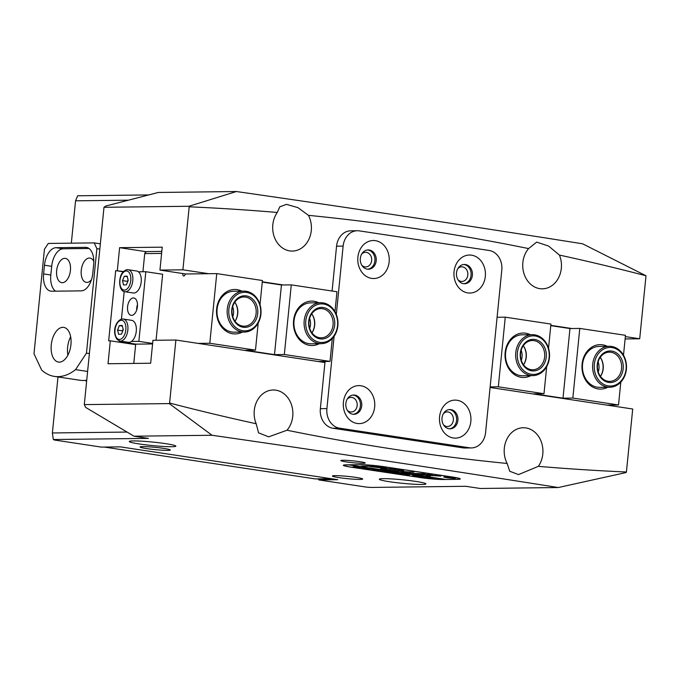 <?xml version="1.0" encoding="UTF-8"?>
<svg xmlns="http://www.w3.org/2000/svg" width="680" height="680" viewBox="0 0 680 680"><rect width="100%" height="100%" fill="white"/><g stroke="black" fill="none" stroke-linecap="round" stroke-linejoin="round"><path stroke-width="1.02" d="M70.933 344.607A17.544 9.75 -81.4 0 0 63.716 327.377A17.544 9.75 -81.4 0 0 51.264 344.845A17.544 9.75 -81.4 0 0 58.48 362.075A17.544 9.75 -81.4 0 0 70.933 344.607M70.66 336.762A17.544 9.75 -81.4 0 0 67.609 347.31A17.544 9.75 -81.4 0 0 67.889 355.155M91.468 279.709A12.282 6.825 98.6 0 1 86.3 282.37A12.282 6.825 98.6 0 1 81.252 270.308A12.282 6.825 98.6 0 1 89.972 258.077A12.282 6.825 98.6 0 1 93.806 261.418M56.661 270.598A12.282 6.825 98.6 0 1 65.382 258.375A12.282 6.825 98.6 0 1 70.431 270.436A12.282 6.825 98.6 0 1 61.71 282.659A12.282 6.825 98.6 0 1 56.661 270.598M86.649 381.072A70.184 38.998 98.6 0 1 84.762 380.434M99.816 249.093L96.891 248.65L94.189 242.887L48.288 243.44L44.43 249.288L34 353.745L41.633 370.048A70.184 38.998 -81.4 0 0 54.392 376.405A70.184 38.998 -81.4 0 0 75.548 369.639L87.609 371.458M75.548 369.639L86.462 353.115L89.394 353.558M86.462 353.115L96.891 248.65M94.189 242.887L100.343 243.823M54.392 376.405L79.874 380.248A70.184 38.998 -81.4 0 0 86.734 380.205M93.653 264.63A17.544 9.75 -81.4 0 0 86.436 247.401A17.544 9.75 -81.4 0 0 85.561 247.341L56.049 247.699A17.544 9.75 -81.4 0 0 44.472 265.225L43.605 273.929A17.544 9.75 -81.4 0 0 50.822 291.159A17.544 9.75 -81.4 0 0 51.706 291.219L81.209 290.87A17.544 9.75 -81.4 0 0 92.786 273.334L93.653 264.63M88.995 248.472L63.257 248.786A17.544 9.75 -81.4 0 0 51.688 266.313L50.813 275.017A17.544 9.75 -81.4 0 0 55.479 291.176M343.4 402.254A19.006 15.742 89.3 0 0 357.153 423.47A19.006 15.742 89.3 0 0 374.663 406.971A19.006 15.742 89.3 0 0 360.918 385.747A19.006 15.742 89.3 0 0 343.4 402.254M345.848 403.478A9.647 7.99 89.3 0 0 353.898 414.324A9.647 7.99 89.3 0 0 361.717 405.875A9.647 7.99 89.3 0 0 353.668 395.021A9.647 7.99 89.3 0 0 345.848 403.478M353.243 414.298A9.647 7.99 89.3 0 0 360.409 405.883A9.647 7.99 89.3 0 0 353.013 395.063A9.647 7.99 -90.7 0 1 360.409 405.883A9.647 7.99 -90.7 0 1 353.243 414.298M439.577 416.772A19.006 15.742 89.3 0 0 453.322 437.988A19.006 15.742 89.3 0 0 470.832 421.49A19.006 15.742 89.3 0 0 457.087 400.265A19.006 15.742 89.3 0 0 439.577 416.772M442.025 417.996A9.647 7.99 89.3 0 0 450.075 428.842A9.647 7.99 89.3 0 0 457.895 420.393A9.647 7.99 89.3 0 0 449.837 409.538A9.647 7.99 89.3 0 0 442.025 417.996M449.421 428.817A9.647 7.99 89.3 0 0 456.577 420.41A9.647 7.99 89.3 0 0 449.183 409.581A9.647 7.99 -90.7 0 1 456.577 420.41A9.647 7.99 -90.7 0 1 449.421 428.817M357.884 257.168A19.006 15.742 89.3 0 0 371.628 278.383A19.006 15.742 89.3 0 0 389.138 261.885A19.006 15.742 89.3 0 0 375.394 240.66A19.006 15.742 89.3 0 0 357.884 257.168M360.332 258.392A9.647 7.99 89.3 0 0 368.381 269.238A9.647 7.99 89.3 0 0 376.201 260.788A9.647 7.99 89.3 0 0 368.152 249.934A9.647 7.99 89.3 0 0 360.332 258.392M367.727 269.212A9.647 7.99 89.3 0 0 374.892 260.797A9.647 7.99 89.3 0 0 367.498 249.976A9.647 7.99 -90.7 0 1 374.892 260.797A9.647 7.99 -90.7 0 1 367.727 269.212M454.053 271.685A19.006 15.742 89.3 0 0 467.806 292.901A19.006 15.742 89.3 0 0 485.316 276.403A19.006 15.742 89.3 0 0 471.563 255.178A19.006 15.742 89.3 0 0 454.053 271.685M456.501 272.909A9.647 7.99 89.3 0 0 464.55 283.755A9.647 7.99 89.3 0 0 472.37 275.306A9.647 7.99 89.3 0 0 464.321 264.46A9.647 7.99 89.3 0 0 456.501 272.909M463.896 283.73A9.647 7.99 89.3 0 0 471.062 275.324A9.647 7.99 89.3 0 0 463.666 264.495A9.647 7.99 -90.7 0 1 471.062 275.324A9.647 7.99 -90.7 0 1 463.896 283.73M325.065 361.462L320.348 408.671A17.544 14.526 89.3 0 0 333.038 428.264L462.867 447.865A17.544 14.526 89.3 0 0 464.814 448.001L471.376 447.925A17.544 14.526 89.3 0 0 485.588 432.556L501.806 270.053A17.544 14.526 89.3 0 0 489.124 250.47L359.286 230.869A17.544 14.526 89.3 0 0 357.34 230.732A17.544 14.526 89.3 0 0 343.128 246.1L336.311 314.423M334.126 336.277L326.91 408.595A17.544 14.526 89.3 0 0 339.592 428.188L469.429 447.788A17.544 14.526 89.3 0 0 471.376 447.925M357.34 230.732L350.786 230.809A17.544 14.526 89.3 0 0 336.566 246.177L332.095 291.023M549.125 357.536A19.303 15.98 89.3 0 0 535.177 335.988A19.303 15.98 89.3 0 0 517.395 352.741A19.303 15.98 89.3 0 0 531.352 374.289A19.303 15.98 89.3 0 0 549.125 357.536M515.78 352.605A20.468 16.949 -90.7 0 1 532.363 334.679A20.468 16.949 -90.7 0 1 549.432 357.688A20.468 16.949 -90.7 0 1 532.848 375.615A20.468 16.949 -90.7 0 1 515.78 352.605M523.524 364.769A15.207 12.588 89.3 0 0 526.09 357.263A15.207 12.588 89.3 0 0 523.294 345.746A14.62 12.104 -90.7 0 1 526.269 357.187A14.62 12.104 -90.7 0 1 523.54 364.786M546.244 357.102A15.793 13.073 -90.7 0 1 531.7 370.812A15.793 13.073 -90.7 0 1 520.277 353.183A15.793 13.073 -90.7 0 1 534.828 339.473A15.793 13.073 -90.7 0 1 546.244 357.102M520.582 353.337A14.62 12.104 89.3 0 0 532.78 369.767A14.62 12.104 89.3 0 0 544.629 356.966A14.62 12.104 89.3 0 0 532.432 340.527A14.62 12.104 89.3 0 0 520.582 353.337M626.067 369.155A19.303 15.98 89.3 0 0 612.111 347.607A19.303 15.98 89.3 0 0 594.328 364.361A19.303 15.98 89.3 0 0 608.285 385.909A19.303 15.98 89.3 0 0 626.067 369.155M592.713 364.225A20.468 16.949 -90.7 0 1 609.297 346.29A20.468 16.949 -90.7 0 1 626.373 369.308A20.468 16.949 -90.7 0 1 609.79 387.234A20.468 16.949 -90.7 0 1 592.713 364.225M600.244 357.34A14.62 12.104 -90.7 0 1 603.202 368.798A14.62 12.104 -90.7 0 1 600.474 376.405M623.178 368.713A15.793 13.073 -90.7 0 1 608.634 382.423A15.793 13.073 -90.7 0 1 597.218 364.795A15.793 13.073 -90.7 0 1 611.762 351.084A15.793 13.073 -90.7 0 1 623.178 368.713M597.524 364.947A14.62 12.104 89.3 0 0 609.722 381.387A14.62 12.104 89.3 0 0 621.562 368.577A14.62 12.104 89.3 0 0 609.365 352.147A14.62 12.104 89.3 0 0 597.524 364.947M346.128 461.873A12.282 0.926 -174.3 0 0 358.683 463.173A12.282 0.926 -174.3 0 0 365.236 463.012A12.282 0.926 -174.3 0 0 359.899 461.703A12.282 0.926 -174.3 0 0 347.344 460.402A12.282 0.926 -174.3 0 0 340.791 460.572A12.282 0.926 -174.3 0 0 346.128 461.873M538.339 466.344A23.392 19.371 89.3 0 0 542.793 454.036A23.392 19.371 89.3 0 0 523.277 427.745A23.392 19.371 89.3 0 0 504.322 448.231A23.392 19.371 89.3 0 0 507.144 463.471A3158.345 2615.305 -90.7 0 1 287.011 430.236A23.392 19.371 89.3 0 0 292.74 416.287A23.392 19.371 89.3 0 0 273.232 389.988A23.392 19.371 89.3 0 0 254.277 410.482A23.392 19.371 89.3 0 0 256.181 423.742A3158.345 2615.305 -90.7 0 1 169.6 403.036L169.244 403.589L212.058 435.268C332.18 452.557 447.585 469.973 558.271 487.535L626.059 472.549L626.416 472.005A3158.345 2615.305 -90.7 0 1 538.339 466.344L518.542 474.589L509.702 471.248L507.144 463.471M287.011 430.236L268.668 436.84L258.561 432.846L256.181 423.742M522.861 262.523A23.392 19.371 89.3 0 0 542.368 288.822A23.392 19.371 89.3 0 0 561.323 268.328A23.392 19.371 89.3 0 0 559.419 255.068L548.615 246.066L536.682 242.097L528.59 248.574A23.392 19.371 89.3 0 0 522.861 262.523M272.816 224.774A23.392 19.371 89.3 0 0 292.324 251.073A23.392 19.371 89.3 0 0 311.278 230.579A23.392 19.371 89.3 0 0 308.465 215.339L297.976 207.663L286.475 204.349L279.795 206.814L277.27 212.466A23.392 19.371 89.3 0 0 272.816 224.774M139.459 443.981A23.392 1.759 -174.3 0 0 163.379 446.454A23.392 1.759 -174.3 0 0 175.856 446.148A23.392 1.759 -174.3 0 0 165.691 443.666A23.392 1.759 -174.3 0 0 141.78 441.184A23.392 1.759 -174.3 0 0 129.293 441.498A23.392 1.759 -174.3 0 0 139.459 443.981M389.504 481.729A23.392 1.759 -174.3 0 0 413.423 484.202A23.392 1.759 -174.3 0 0 425.901 483.896A23.392 1.759 -174.3 0 0 415.735 481.414A23.392 1.759 -174.3 0 0 391.825 478.933A23.392 1.759 -174.3 0 0 379.338 479.247A23.392 1.759 -174.3 0 0 389.504 481.729M458.006 279.803A7.31 6.052 89.3 0 0 461.907 281.452A7.31 6.052 89.3 0 0 467.823 275.043A7.31 6.052 89.3 0 0 461.728 266.824A7.31 6.052 89.3 0 0 457.869 268.566M361.837 265.285A7.31 6.052 89.3 0 0 365.729 266.925A7.31 6.052 89.3 0 0 371.654 260.525A7.31 6.052 89.3 0 0 365.559 252.305A7.31 6.052 89.3 0 0 361.7 254.048M443.53 424.889A7.31 6.052 89.3 0 0 447.423 426.53A7.31 6.052 89.3 0 0 453.348 420.129A7.31 6.052 89.3 0 0 447.244 411.91A7.31 6.052 89.3 0 0 443.394 413.652M347.352 410.372A7.31 6.052 89.3 0 0 351.254 412.012A7.31 6.052 89.3 0 0 357.17 405.611A7.31 6.052 89.3 0 0 351.075 397.392A7.31 6.052 89.3 0 0 347.225 399.135M356.065 477.428A15.207 1.139 5.7 0 1 362.635 478.95A15.207 1.139 5.7 0 1 355.062 479.272A15.207 1.139 5.7 0 1 339.014 477.632A15.207 1.139 5.7 0 1 332.46 475.94A15.207 1.139 5.7 0 1 356.065 477.428M163.719 448.392A15.207 1.139 5.7 0 1 170.297 449.913A15.207 1.139 5.7 0 1 162.715 450.237A15.207 1.139 5.7 0 1 146.676 448.596A15.207 1.139 5.7 0 1 140.114 446.896A15.207 1.139 5.7 0 1 163.719 448.392M559.419 255.068A3158.345 2615.305 89.3 0 1 646 275.774L582.598 243.797C471.912 226.236 356.507 208.811 236.385 191.522L158.329 192.465L105.723 206.031L103.989 207.29L84.294 404.608L85.629 407.388L134.002 436.203L212.058 435.268M57.978 376.941L52.386 432.956L53.337 439.526L54.255 439.986L101.379 447.1L120.403 446.87L337.748 479.689L318.725 479.91L365.849 487.024L370.702 487.441L465.791 486.293L480.216 488.478L558.271 487.535M318.249 478.898L318.725 479.91M148.775 194.93L77.665 195.781L75.556 200.821L71.332 243.168M52.386 432.956L127.041 432.063M134.002 436.203L148.427 438.387L53.337 439.526M128.393 200.183L75.556 200.821M123.531 271.541L115.685 270.623L108.672 340.841L110.313 340.825L108.026 363.74L150.654 363.23L152.941 340.306L175.891 340.034L324.955 362.542M123.301 271.771L115.685 270.623M135.643 344.649L110.313 340.825M626.416 472.005L632.706 409.003L490.093 387.473M208.718 273.708L182.903 269.815L159.944 270.087L162.231 247.163L119.612 247.673L117.325 270.598M185.768 273.989L159.944 270.087M625.115 338.954L639.71 338.776L625.345 336.608M262.301 281.8L283.254 284.962M620.806 382.126L618.528 404.957L572.84 398.063L563.006 398.183L534.157 393.83L543.991 393.712L498.312 386.809L505.265 317.169L497.233 317.271M550.817 325.354L571.769 328.517M146.6 251.753L119.612 247.673M277.27 212.466A3158.345 2615.305 89.3 0 0 189.184 206.805L188.938 206.269L236.385 191.522M528.59 248.574A3158.345 2615.305 89.3 0 0 308.465 215.339M103.989 207.29L188.938 206.269M84.294 404.608L169.244 403.589M419.237 477.454A17.544 1.317 -174.3 0 0 443.496 479.51L457.266 479.349A17.544 1.317 -174.3 0 0 460.3 478.907A17.544 1.317 -174.3 0 0 452.676 477.054L384.396 466.743A17.544 1.317 -174.3 0 0 360.137 464.678L346.366 464.848A17.544 1.317 -174.3 0 0 343.332 465.281A17.544 1.317 -174.3 0 0 350.957 467.143L419.237 477.402M646 275.774L639.71 338.776M169.6 403.036L175.891 340.034M182.903 269.815L189.184 206.805M337.552 325.593A19.303 15.98 89.3 0 0 323.595 304.045A19.303 15.98 89.3 0 0 305.813 320.798A19.303 15.98 89.3 0 0 319.77 342.346A19.303 15.98 89.3 0 0 337.552 325.593M304.198 320.662A20.468 16.949 -90.7 0 1 320.781 302.736A20.468 16.949 -90.7 0 1 337.858 325.745A20.468 16.949 -90.7 0 1 321.274 343.672A20.468 16.949 -90.7 0 1 304.198 320.662M311.738 313.786A14.62 12.104 -90.7 0 1 314.687 325.244A14.62 12.104 -90.7 0 1 311.967 332.851M334.671 325.159A15.793 13.073 -90.7 0 1 320.118 338.87A15.793 13.073 -90.7 0 1 308.703 321.24A15.793 13.073 -90.7 0 1 323.247 307.53A15.793 13.073 -90.7 0 1 334.671 325.159M309.009 321.394A14.62 12.104 89.3 0 0 321.207 337.824A14.62 12.104 89.3 0 0 333.047 325.023A14.62 12.104 89.3 0 0 320.858 308.584A14.62 12.104 89.3 0 0 309.009 321.394M260.618 313.981A19.303 15.98 89.3 0 0 246.661 292.434A19.303 15.98 89.3 0 0 228.879 309.188A19.303 15.98 89.3 0 0 242.837 330.735A19.303 15.98 89.3 0 0 260.618 313.981M227.264 309.051A20.468 16.949 -90.7 0 1 243.848 291.125A20.468 16.949 -90.7 0 1 260.925 314.135A20.468 16.949 -90.7 0 1 244.341 332.061A20.468 16.949 -90.7 0 1 227.264 309.051M234.796 302.166A14.62 12.104 -90.7 0 1 237.753 313.625A14.62 12.104 -90.7 0 1 235.025 321.232A15.207 12.588 89.3 0 0 237.575 313.709A15.207 12.588 89.3 0 0 234.787 302.192M257.728 313.539A15.793 13.073 -90.7 0 1 243.185 327.25A15.793 13.073 -90.7 0 1 231.769 309.621A15.793 13.073 -90.7 0 1 246.313 295.911A15.793 13.073 -90.7 0 1 257.728 313.539M232.075 309.774A14.62 12.104 89.3 0 0 244.264 326.213A14.62 12.104 89.3 0 0 256.113 313.403A14.62 12.104 89.3 0 0 243.916 296.973A14.62 12.104 89.3 0 0 232.075 309.774M530.349 334.704A22.227 18.402 89.3 0 0 505.155 352.503A22.227 18.402 89.3 0 0 512.465 373.048A22.227 18.402 89.3 0 0 530.833 375.64M532.848 375.615L522.69 375.743A20.468 16.949 -90.7 0 1 505.614 352.733A20.468 16.949 -90.7 0 1 522.197 334.798L532.363 334.679M607.283 346.315A22.227 18.402 89.3 0 0 582.088 364.115A22.227 18.402 89.3 0 0 589.399 384.668A22.227 18.402 89.3 0 0 607.775 387.26M609.79 387.234L599.624 387.353A20.468 16.949 -90.7 0 1 582.548 364.344A20.468 16.949 -90.7 0 1 599.131 346.418L609.297 346.29M521.169 350.268A12.282 10.175 -90.7 0 1 522.044 356.923A12.282 10.175 -90.7 0 1 521.296 360.298M600.465 376.388A15.207 12.588 89.3 0 0 603.024 368.883A15.207 12.588 89.3 0 0 600.236 357.365M598.111 361.887A12.282 10.175 -90.7 0 1 598.986 368.534A12.282 10.175 -90.7 0 1 598.23 371.918M543.991 393.712L546.694 366.605M548.531 348.228L550.944 324.071L505.265 317.169M623.492 355.207L625.472 335.317L579.793 328.423L569.959 328.542L550.783 325.644M618.528 404.957L606.883 405.101M498.312 386.809L490.144 386.911M579.793 328.423L572.84 398.063M569.959 328.542L563.006 398.183M318.767 302.762A22.227 18.402 89.3 0 0 293.573 320.56A22.227 18.402 89.3 0 0 300.883 341.105A22.227 18.402 89.3 0 0 319.26 343.697M321.274 343.672L311.108 343.8A20.468 16.949 -90.7 0 1 294.032 320.79A20.468 16.949 -90.7 0 1 310.615 302.855L320.781 302.736M241.833 291.142A22.227 18.402 89.3 0 0 216.639 308.941A22.227 18.402 89.3 0 0 223.95 329.494A22.227 18.402 89.3 0 0 242.326 332.087M244.341 332.061L234.175 332.18A20.468 16.949 -90.7 0 1 217.099 309.171A20.468 16.949 -90.7 0 1 233.682 291.244L243.848 291.125M311.95 332.826A15.207 12.588 89.3 0 0 314.517 325.32A15.207 12.588 89.3 0 0 311.721 313.803M309.596 318.325A12.282 10.175 -90.7 0 1 310.471 324.981A12.282 10.175 -90.7 0 1 309.714 328.355M232.662 306.714A12.282 10.175 -90.7 0 1 233.537 313.361A12.282 10.175 -90.7 0 1 232.781 316.744M182.894 273.547A2.049 1.139 -81.4 0 0 183.659 276.029A2.049 1.139 -81.4 0 0 183.761 276.037A2.049 1.139 -81.4 0 0 184.629 275.434L185.581 273.989L216.75 273.615L262.429 280.508L260.015 304.666M262.276 282.089L281.444 284.988L291.278 284.869L284.333 354.51L274.49 354.628L245.642 350.268L255.476 350.149L209.797 343.255L216.75 273.615M332.291 338.572L330.012 361.403L284.333 354.51M291.278 284.869L336.966 291.762L334.976 311.652M330.012 361.403L319.192 361.53L324.972 362.406M198.152 343.392L209.797 343.255M135.703 344.089L133.773 363.434M161.611 253.41L144.73 253.614L142.919 271.753M144.73 253.614L145.155 252.603L146.888 251.583L161.815 251.404M255.476 350.149L258.188 323.043M281.444 284.988L274.49 354.628M331.466 478.737L315.571 478.924A2.924 2.422 -90.7 0 1 315.248 478.907L331.304 478.712M104.337 447.066L315.248 478.907M136.655 310.114A8.772 4.87 98.6 0 1 137.496 304.589M133.374 297.959A8.772 4.87 -81.4 0 0 127.636 306.323A8.772 4.87 -81.4 0 0 131.197 315.333A8.772 4.87 -81.4 0 0 131.639 315.367A8.772 4.87 -81.4 0 0 137.377 306.995A8.772 4.87 -81.4 0 0 133.816 297.984A8.772 4.87 -81.4 0 0 133.374 297.959M138.406 271.813L145.817 271.719L138.864 341.36L131.461 341.453M156.06 340.272L162.647 274.261L145.817 271.719M152.626 343.442L138.864 341.36M123.326 341.547L119.195 341.598L119.263 340.875M152.575 343.944L136.025 344.139L119.195 341.598M121.431 319.175L124.194 291.55M123.293 319.065L131.707 320.339A11.11 6.171 98.6 0 1 133.909 321.529A11.11 6.171 98.6 0 1 135.711 334.373A11.11 6.171 98.6 0 1 128.384 342.312L119.969 341.046A11.11 6.171 98.6 0 0 127.296 333.106A11.11 6.171 98.6 0 0 125.494 320.254A11.11 6.171 98.6 0 0 123.293 319.065C117.92 318.027 110.602 330.08 117.232 339.592L119.969 341.046M122.553 331.5L123.114 328.975A4.386 2.44 98.6 0 0 122.748 330.99M121.524 334.101L118.669 334.339L117.572 330.115L119.331 325.644L122.188 325.405L123.284 329.638L121.524 334.101M122.374 330.837L117.572 330.115M122.374 326.102L119.331 325.644M127.67 281.732A4.386 2.44 98.6 0 1 128.019 279.735M128.214 269.739L136.629 271.005A11.11 6.171 98.6 0 1 141.287 279.531A11.11 6.171 98.6 0 1 137.156 291.482A11.11 6.171 98.6 0 1 133.305 292.986L124.891 291.712A11.11 6.171 98.6 0 0 128.741 290.207A11.11 6.171 98.6 0 0 132.872 278.256A11.11 6.171 98.6 0 0 128.214 269.739C127.151 269.339 125.63 269.909 123.641 271.43C117.733 276.479 118.694 291.661 124.891 291.712M127.5 282.132L128.01 279.684M122.51 280.602L124.355 276.225L127.194 276.165L128.197 280.483L126.353 284.869L123.505 284.928L122.51 280.602L127.321 281.333M127.313 276.666L124.355 276.225M453.993 478.21L444.423 477.037L453.993 478.21M444.856 476.833A5.848 0.442 -174.3 0 0 443.844 476.977A5.848 0.442 -174.3 0 0 447.925 477.802A5.848 0.442 -174.3 0 0 454.469 478.287A5.848 0.442 -174.3 0 0 455.481 478.133A5.848 0.442 -174.3 0 0 451.401 477.309A5.848 0.442 -174.3 0 0 444.856 476.833M430.194 476.569L430.117 475.464L440.818 476.111L422.688 474.504L416.322 474.521L426.054 475.108L426.241 475.983L430.194 476.569M401.923 471.308A11.696 0.875 -174.3 0 0 403.945 471.019A11.696 0.875 -174.3 0 0 400.188 469.99L397.69 469.99A7.607 0.57 5.7 0 1 399.874 470.611A7.607 0.57 5.7 0 1 398.556 470.806A7.607 0.57 5.7 0 1 389.325 470.092L387.217 470.152A11.696 0.875 -174.3 0 0 401.923 471.308M399.772 470.696A11.696 0.875 -174.3 0 0 401.982 470.73A11.696 0.875 -174.3 0 0 403.317 470.662M403.078 473.85L397.23 473.297C396.134 473.288 396.185 473.382 397.358 473.577L403.078 473.85L403.554 473.246M397.239 473.144L397.23 473.297C396.134 473.288 396.185 473.382 397.358 473.577M409.743 474.818L406.24 474.521L408.017 475.21L400.911 474.13L409.751 474.716M414.528 475.6L421.115 476.433L415.123 476.281L412.318 475.856L417.648 475.94L414.528 475.6M420.3 476.408L419.56 476.229M415.029 475.975L414.596 476.153L414.655 475.575M419.492 476.561L425.17 477.037C427.014 477.343 427.303 477.513 426.046 477.547L420.376 477.079C418.455 476.765 418.157 476.595 419.492 476.561L418.659 476.663M426.819 477.445L426.079 477.19M348.33 464.822L443.343 479.434A17.544 1.317 -174.3 0 1 419.084 477.377L351.764 467.211A17.544 1.317 -174.3 0 1 344.139 465.35L344.173 464.967M348.322 464.899L347.174 464.916A17.544 1.317 -174.3 0 0 344.139 465.35M432.692 478.21L424.192 477.649L433.032 478.337M426.904 477.768L426.479 477.946L426.53 477.36M428.885 477.742L429.369 477.139M388.918 471.945L394.596 472.421C396.44 472.727 396.729 472.897 395.471 472.931L389.801 472.464C387.88 472.149 387.583 471.979 388.918 471.945L388.084 472.048M396.245 472.829L395.505 472.575M389.053 471.758L380.715 471.087L388.484 471.512M380.596 470.339L371.892 469.761L373.541 469.251L376.023 469.625L373.363 469.812L380.596 470.339M373.889 469.302L373.413 469.251M371.152 468.911L362.449 468.333L364.098 467.823L366.579 468.206L363.919 468.384L371.152 468.911M364.446 467.883L363.97 467.831M361.709 467.491L353.005 466.913L354.654 466.404L357.136 466.777L354.475 466.956L361.709 467.491M355.062 465.927L354.526 466.404M360.289 464.754A17.544 1.317 -174.3 0 1 384.548 466.82L451.868 476.977A17.544 1.317 -174.3 0 1 459.493 478.839A17.544 1.317 -174.3 0 1 456.458 479.281L445.476 479.409L349.308 464.89L360.298 464.678M386.368 468.265L371.841 466.046L386.401 467.899M370.013 466.599L380.69 467.865L368.543 466.072L361.335 466.25L370.048 466.233M406.436 472.677L405.246 472.319L406.053 472.2L413.975 472.09L402.688 471.69A8.772 0.663 -174.3 0 0 401.175 471.912A8.772 0.663 -174.3 0 0 403.903 472.668L406.436 472.677M395.293 469.625L397.4 469.574A11.696 0.875 -174.3 0 0 380.673 468.698A11.696 0.875 -174.3 0 0 384.429 469.727L386.928 469.727A7.607 0.57 5.7 0 1 384.744 469.106A7.607 0.57 5.7 0 1 395.293 469.625L395.326 469.31M429.734 474.444L425.008 474.419L428.493 474.912L432.25 474.852L429.734 474.444M414.23 473.433L406.683 473.085A8.772 0.663 -174.3 0 0 417.596 473.943L425.221 473.756L414.23 473.433M450.338 477.827L445.604 477.233L449.208 477.19L452.506 477.827L450.338 477.827M447.738 477.326L447.457 476.884M449.293 477.309L449.675 476.706M399.865 469.948A7.607 0.57 5.7 0 1 399.933 470.033L399.874 470.611M384.744 469.106L384.803 468.529A7.607 0.57 5.7 0 1 384.905 468.443M381.361 468.477A11.696 0.875 -174.3 0 0 384.48 469.149L384.812 469.192M405.246 472.319L405.493 471.665M402.101 471.716A8.772 0.663 -174.3 0 0 403.954 472.09L405.263 472.183M426.173 474.81L426.3 475.405L430.227 475.991M450.423 477.411L448.927 477.428L450.432 477.368M430.398 477.879L428.425 477.904L430.398 477.836M425.935 477.164L419.594 476.858L424.839 477.385L425.926 477.258L425.986 476.697M419.585 476.833L419.645 476.255M420.308 476.315L420.359 475.813M395.361 472.549L389.019 472.243L394.264 472.762L395.352 472.642L395.411 472.081M389.07 471.639L389.019 472.243M87.295 247.605L85.561 247.341M50.813 275.017L43.605 273.929M51.688 266.313L44.472 265.225M63.257 248.786L56.049 247.699M339.592 428.188L333.038 428.264M326.91 408.595L320.348 408.671M469.429 447.788L462.867 447.865M343.128 246.1L336.566 246.177M123.785 321.359A9.647 5.363 -81.4 0 0 116.084 325.482A9.647 5.363 -81.4 0 0 117.07 338.385A9.647 5.363 -81.4 0 0 124.771 334.262A9.647 5.363 -81.4 0 0 123.785 321.359M127.254 288.779A9.647 5.363 -81.4 0 0 130.509 275.663A9.647 5.363 -81.4 0 0 123.445 272.306A9.647 5.363 -81.4 0 0 120.198 285.43A9.647 5.363 -81.4 0 0 127.254 288.779M417.656 473.399L417.596 473.943M428.545 474.36L428.493 474.912M427.567 474.377L427.524 474.827M384.48 469.149L384.429 469.727M406.113 471.656L406.053 472.2M405.017 472.183L404.957 472.762M403.954 472.09L403.903 472.668M364.565 466.114L364.514 466.667M363.57 466.131L363.528 466.582M419.857 474.47L419.806 475.014M418.88 474.478L418.837 474.938M429.037 475.881L428.978 476.467M427.057 475.583L426.998 476.17M426.3 475.405L426.241 475.983M451.843 477.666L451.902 477.079M431.919 478.159L431.978 477.581M405.934 474.81L405.994 474.223M403.189 474.427L403.249 473.85M406.028 474.206L406.087 473.629M409.725 474.75L409.785 474.173M398.718 473.101L398.777 472.523M396.398 473.356L396.457 472.779M386.537 471.631L386.597 471.053M382.993 471.376L383.052 470.798M385.832 471.155L385.892 470.577M389.334 471.716L389.394 471.129M373.889 469.362L373.949 468.775M381.123 470.441L381.183 469.863M364.446 467.933L364.505 467.356M371.679 469.021L371.739 468.435M362.236 467.594L362.296 467.015"/></g></svg>
